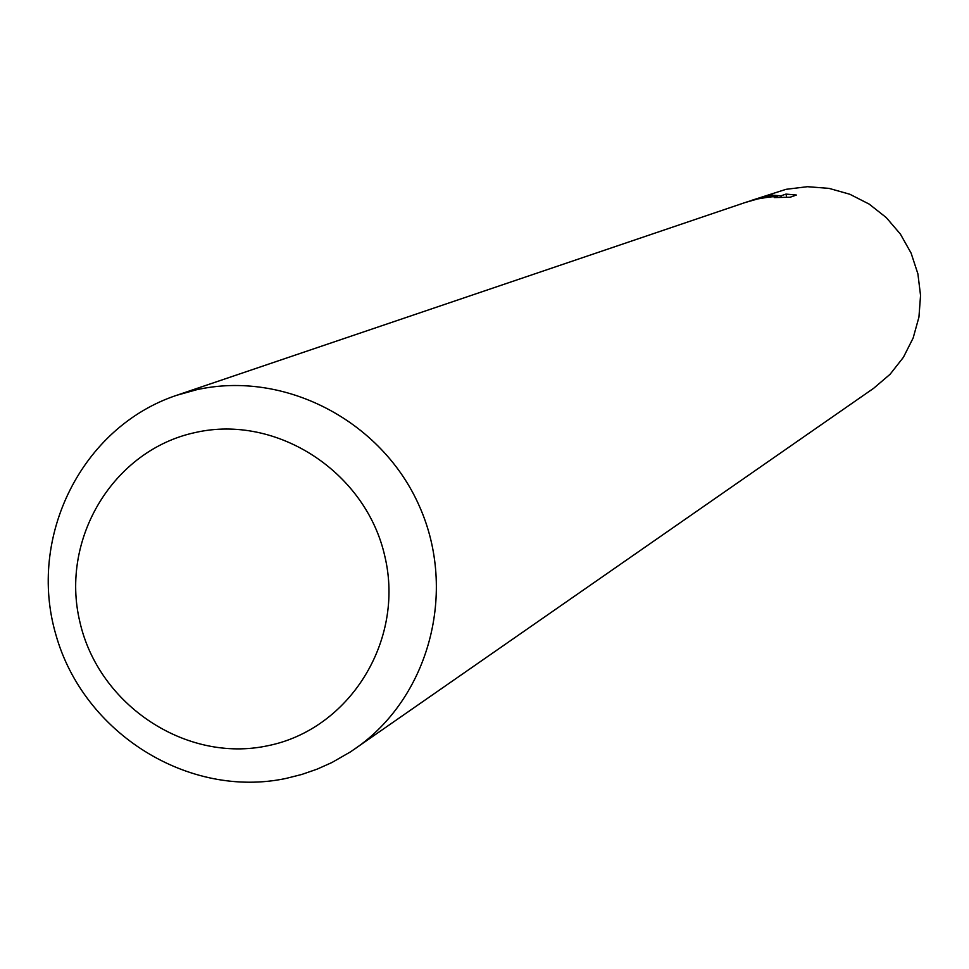 <?xml version="1.0" encoding="UTF-8"?>
<svg xmlns="http://www.w3.org/2000/svg" width="969" height="969" viewBox="0 0 969 969"><rect width="100%" height="100%" fill="white"/><g stroke="black" fill="none" stroke-linecap="round" stroke-linejoin="round"><path stroke-width="1.45" d="M751.508 200.401L786.041 189.318L807.431 186.702L828.955 188.361L849.801 194.236L869.145 204.084L886.235 217.553L900.407 234.11L911.102 253.115L917.897 273.839L920.55 295.448L918.939 317.129L913.149 338.011L903.399 357.319L890.087 374.276L873.711 388.254L350.499 751.859L331.81 762.579L317.057 769.168L301.783 774.449L286.121 778.41C188.616 799.122 83.528 733.158 55.911 634.828C27.108 536.826 81.905 426.869 176.649 395.304L196.247 389.829C284.171 369.916 381.943 420.631 419.48 506.412C457.598 591.926 429.061 697.825 354.969 748.843M759.514 198.33L773.601 196.162L760.302 198.064L747.402 201.77L759.514 198.33M753.458 199.723L772.123 195.12L780.893 195.859L785.98 194.091L796.385 195.035L790.171 197.228L774.231 197.567L777.526 196.998C776.23 196.15 769.652 196.792 757.77 198.924L744.931 202.606L176.649 395.304M195.241 432.537C276.71 413.848 366.125 472 384.887 556.509C404.885 640.751 349.446 729.463 267.71 745.755C186.254 763.281 98.656 705.214 79.858 621.856C59.86 538.764 113.482 449.979 195.241 432.537M746.312 202.146L747.402 201.77M786.683 197.216L785.98 194.091M781.208 197.264L780.893 195.859M772.378 196.259L772.123 195.12"/></g></svg>
